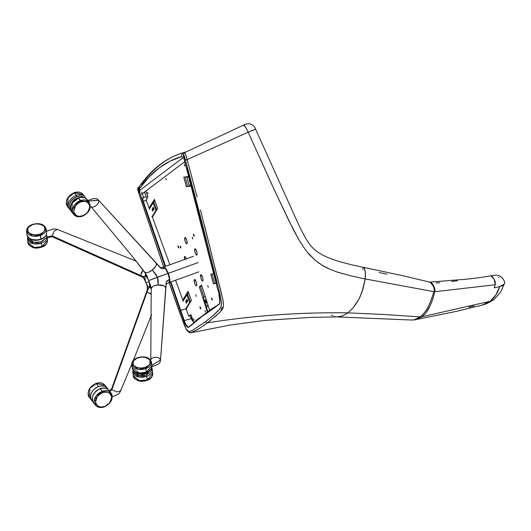 <?xml version="1.0" encoding="UTF-8"?>
<svg xmlns="http://www.w3.org/2000/svg" width="531" height="531" viewBox="0 0 531 531"><rect width="100%" height="100%" fill="white"/><g stroke="black" fill="none" stroke-linecap="round" stroke-linejoin="round"><path stroke-width="0.8" d="M189.155 332.32L191.034 332.572A14.503 3.969 75.1 0 1 190.636 332.771A14.503 3.969 75.1 0 1 187.954 331.072M221.168 309.805L222.23 307.336M206.818 304.774L207.488 306.978L206.818 304.774M206.234 301.92L206.313 303.214L205.696 302.325L206.3 302.152L205.696 302.325L205.192 300.765L205.809 300.586L205.192 300.765L205.145 299.457L206.347 302.351L206.313 303.214L205.849 302.73L205.112 299.471L206.234 301.92M205.251 296.457L203.393 297.858L207.827 311.651L203.393 297.858L205.251 296.457M184.629 259.467A3.299 0.909 73.9 0 1 184.622 256.573L184.622 256.573A3.299 0.909 73.9 0 1 184.708 256.526A3.299 0.909 73.9 0 1 186.315 258.862M186.919 243.835A3.299 0.909 73.9 0 1 186.832 243.875A3.299 0.909 73.9 0 1 185.093 241.127A3.299 0.909 73.9 0 1 184.914 237.589L184.914 237.589A3.299 0.909 73.9 0 1 185 237.543A3.299 0.909 73.9 0 1 186.739 240.291A3.299 0.909 73.9 0 1 186.919 243.835L186.076 243.331L184.961 240.676L184.655 238.439L185.087 237.536L186.686 240.125L187.171 242.508L186.919 243.835M196.901 255.053A3.299 0.909 73.9 0 1 196.815 255.092A3.299 0.909 73.9 0 1 195.076 252.344A3.299 0.909 73.9 0 1 194.897 248.807L194.897 248.807A3.299 0.909 73.9 0 1 194.983 248.76A3.299 0.909 73.9 0 1 196.722 251.508A3.299 0.909 73.9 0 1 196.901 255.053L196.065 254.548L195.129 252.51L194.645 250.134L195.069 248.754L196.676 251.342L197.154 253.725L196.901 255.053M202.782 280.965A3.299 0.909 73.9 0 1 202.696 281.012A3.299 0.909 73.9 0 1 200.957 278.264A3.299 0.909 73.9 0 1 200.778 274.719L200.778 274.719A3.299 0.909 73.9 0 1 200.871 274.68A3.299 0.909 73.9 0 1 202.61 277.428A3.299 0.909 73.9 0 1 202.782 280.965L201.946 280.461L201.01 278.43L200.526 276.047L200.95 274.666L202.557 277.262L203.034 279.638L202.782 280.965M196.437 285.764A3.299 0.909 73.9 0 1 196.351 285.811A3.299 0.909 73.9 0 1 194.611 283.063A3.299 0.909 73.9 0 1 194.432 279.518L194.432 279.518A3.299 0.909 73.9 0 1 194.519 279.479A3.299 0.909 73.9 0 1 196.258 282.226A3.299 0.909 73.9 0 1 196.437 285.764L195.594 285.26L194.658 283.222L194.167 280.368L194.598 279.465L196.204 282.061L196.689 284.437L196.437 285.764M193.722 318.792L194.18 320.372L193.722 318.792M204.913 310.343L205.417 311.903L204.913 310.343M165.898 178.35L166.376 179.923L165.918 178.343M147.525 192.229L148.003 193.802L147.525 192.229M184.264 164.471L184.748 166.044L184.264 164.471M193.384 234.098L194.054 236.302L193.384 234.098L194.007 234.987L194.16 236.122L193.788 236.109L193.384 234.098M211.497 297.991L212.168 300.194L211.497 297.991L212.121 298.88L212.281 300.015L211.909 300.002L211.497 297.991M199.921 306.739L200.592 308.942L199.921 306.739L200.545 307.628L200.698 308.763L200.326 308.75L199.921 306.739M177.945 245.76L178.615 247.964L177.945 245.76L178.569 246.649L178.728 247.785L178.356 247.771L177.945 245.76M180.367 247.453L180.288 246.152L180.839 248.037L180.348 246.172L180.912 247.638L180.786 248.057L180.367 247.459M207.734 285.519L208.311 287.404L207.734 285.519M192.195 237.125L192.773 239.016L192.195 237.125M195.766 294.552L196.344 296.444L195.766 294.552M191.074 314.963L189.959 315.806L193.476 322.005A13.182 3.631 73.9 0 1 189.959 315.806L188.744 316.157L190.656 314.71A1.646 0.451 73.9 0 1 190.695 314.691A1.646 0.451 73.9 0 1 191.538 315.985L193.722 322.788L191.074 314.963L188.744 316.157A13.182 3.631 73.9 0 1 188.246 314.863A13.182 3.631 -106.1 0 0 188.744 316.157L190.656 314.71L191.074 314.963M144.571 192.036L146.968 198.567L144.571 192.036M204.004 297.393L200.506 286.501L201.753 285.559L200.506 286.501L204.004 297.393M153.24 202.902L154.76 200.406L153.24 202.902M186.892 294.951L188.465 292.369L186.892 294.951M212.015 274.029L214.617 283.375L216.157 283.156L213.402 283.733L214.617 283.375L212.015 274.029M185.047 176.982L187.642 186.335L191.173 185.817L186.427 186.686L187.642 186.335L185.047 176.982M186.388 167.869L184.682 161.736L186.388 167.869M147.99 196.882L145.859 191.067L147.99 196.882L146.125 199.948L149.105 208.066L154.382 199.377L157.687 208.398L152.41 217.086L169.887 264.77L152.41 217.086L157.687 208.398L154.382 199.377L149.105 208.066L150.16 207.76L149.105 208.066L146.125 199.948L147.99 196.882M183.905 299.71L182.81 300.028L188.087 291.34L191.392 300.36L186.115 309.049L188.246 314.863L186.115 309.049L191.392 300.36L188.087 291.34L182.81 300.028L183.905 299.71M207.375 312.022L199.291 286.853L200.506 286.501L199.291 286.853L201.607 285.101L209.659 310.184L201.607 285.101L199.291 286.853L207.375 312.022M216.197 283.322L213.402 283.733L210.754 274.208L213.801 273.77L210.754 274.208L213.402 283.733L216.197 283.322M191.22 185.989L186.427 186.686L183.779 177.168L188.724 176.445L183.779 177.168L186.427 186.686L191.22 185.989M175.555 280.242L182.81 300.028L175.555 280.242M184.675 259.652L184.622 256.573L185.465 257.07L186.394 259.108M213.986 274.5L214.882 278.005L213.986 274.507M217.292 305.338L218.978 304.376A0.412 0.392 -127.1 0 1 219.25 303.878M243.417 125.203L244.778 125.927M245.262 126.564L246.377 128.449M274.939 191.26L293.278 229.525L299.132 240.138L304.947 249.059L299.132 240.138L289.415 221.772L274.939 191.26L248.176 132.232L255.066 129.272M364.299 278.795L350.506 275.755L336.973 271.965M328.204 268.54L323.1 265.878L315.673 260.681L308.982 254.216L305.73 250.101M197.101 197.021L187.144 159.579L248.176 132.232L187.144 159.579L194.373 186.666M200.439 209.811L221.892 295.176M222.608 298.283L223.013 300.347M223.199 301.555L223.465 304.15M223.451 305.909L223.339 306.825M223.166 307.588L222.768 308.63M222.25 309.56L219.708 312.487L222.243 309.573L223.232 307.349L223.491 304.847L222.987 300.174L204.807 226.717M217.259 314.737L214.139 317.419M210.741 320.206L207.329 322.855C253.672 315.52 300.526 312.182 347.891 312.845L352.909 308.086L358.764 299.457M433.084 294.247L433.734 291.645L365.215 278.948L361.936 292.249L358.783 299.451L361.91 292.269L365.023 279.97M192.262 332.506L194.611 331.444M197.227 329.877L200.738 327.574M203.964 325.324L207.329 322.855C253.672 315.52 300.526 312.182 347.891 312.845L342.654 315.839L337.231 316.894L342.654 315.839L347.891 312.845L352.909 308.086L357.642 301.475M194.286 322.29L190.888 325.569L207.15 312.255M210.349 309.699L211.995 308.577M197.406 319.476L195.82 320.797M141.638 191.956L142.202 193.616L140.35 194.465L165.055 266.509L140.35 194.465L144.751 192.521L142.202 193.616L143.43 197.3C142.182 198.594 141.969 199.968 142.786 201.435L146.297 200.426L143.231 201.242L165.606 266.31L142.952 200.287L142.846 198.289L143.43 197.3L146.277 196.696M139.082 187.078L138.604 187.403M138.498 188.147L138.618 189.315M203.678 315.295L196.988 320.153L188.684 327.262A0.412 0.392 -127.1 0 1 188.81 326.837A0.412 0.392 52.7 0 0 188.684 327.262L187.702 327.308L186.408 326.094L183.819 320.77L181.761 314.929L183.812 320.751L184.27 320.512A217.843 59.585 -104.9 0 0 182.219 314.691L181.761 314.929L180.235 310.555L181.761 314.929L182.219 314.691L180.666 310.33L180.235 310.555L170.484 282.067L180.235 310.555L186.235 308.85L180.666 310.33L170.936 281.908L182.219 314.691A217.843 59.585 75.1 0 1 184.27 320.512L183.812 320.751C185.651 325.662 187.27 327.826 188.684 327.269L188.684 327.262A0.412 0.392 -127.3 0 1 188.95 326.771A0.412 0.392 52.7 0 0 188.684 327.269L190.868 325.311A0.412 0.392 -127.3 0 0 190.815 325.33L197.14 319.954L217.033 305.544L215.964 306.659L210.077 310.177L203.698 315.361L216.163 306.586L209.327 310.834L196.988 320.153L191.499 325.224L190.602 325.802L190.815 325.33M363.868 267.451C343.291 263.137 324.295 258.418 314.332 249.358C308.604 244.691 302.63 233.547 296.271 219.449L255.59 129.159L248.176 132.232L245.395 126.756L243.351 125.25L184.41 152.669M184.343 152.722L184.781 152.928L184.383 152.709M185.153 153.572L185.797 155.132L184.556 152.702M187.144 159.579L185.472 160.037L187.144 159.579L186.222 156.366L186.773 158.185M365.434 277.029L365.368 272.224L364.08 267.524L365.394 272.191L365.215 278.948L434.265 291.731M248.176 132.232L272.224 185.372M304.947 249.059L306.984 251.76M307.383 252.271L315.666 260.681M317.346 262.009L319.237 263.396M321.122 264.664L329.87 269.29L337.915 272.277L350.506 275.755L365.189 278.974M331.596 315.175L333.017 315.945M334.43 316.469L335.141 316.649M335.838 316.775L337.231 316.894M359.859 297.26L362.846 289.415L364.85 280.939M365.507 275.928L365.288 271.593L364.385 268.016M363.722 267.458L363.29 267.916M363.164 268.182L362.713 269.469M184.277 320.538L191.273 318.673L184.277 320.538A9.89 2.701 75.1 0 0 188.678 326.91A9.89 2.701 75.1 0 1 184.277 320.538M143.43 197.3L142.587 198.063L142.354 199.178L142.786 201.435L143.231 201.242C142.52 199.855 142.607 198.614 143.483 197.512M142.786 201.435L165.148 266.476L142.786 201.435M216.489 283.269L186.866 168.274L205.046 240.251L216.489 283.269M217.365 288.028L184.675 160.979L183.46 154.707C184.184 155.444 184.861 157.222 185.472 160.037L211.597 260.416L220.126 295.11L221.454 303.818L221.049 306.858L219.17 309.898L213.674 315.089L205.577 321.647L207.329 322.855L199.351 328.497L190.974 332.678M181.761 314.929L170.378 282.107L181.761 314.929M139.441 195.036L137.881 189.228L139.992 193.384L138.053 189.016L138.883 193.33L163.714 266.993M163.462 267.093A8.237 2.316 70.2 0 1 163.548 267.053A8.237 2.316 70.2 0 1 168.267 273.346A8.237 2.316 70.2 0 1 169.124 282.558L184.124 324.62L186.003 328.616L188.014 331.118L189.461 331.477L192.176 330.547L205.577 321.647L207.329 322.855L219.708 312.487M186.222 156.366L185.797 155.132M184.41 152.696L183.368 153.983C182.863 153.937 184.177 159.712 184.615 160.999L217.318 288.048L186.268 167.192M186.036 166.176L186.58 168.354M186.142 166.701L186.275 167.238M217.312 288.048L219.15 294.187L219.847 300.831L219.622 303.194L218.984 304.376L217.053 305.816M205.577 321.647L212.208 316.343L219.9 308.989L221.128 306.606L221.334 301.92L220.265 295.74L213.568 268.294L199.815 214.119L185.02 158.371L183.46 154.707L184.675 160.979M219.111 303.951A0.412 0.392 52.9 0 0 218.984 304.376C220.146 302.982 220.113 299.617 218.885 294.28L219.15 294.187M185.684 301.163L186.308 302.053L186.354 303.367L185.684 301.163M187.171 302.099L186.401 299.995L187.138 299.783L186.401 299.995L186.779 299.438L187.483 301.601L187.012 302.139L186.381 300.712L186.713 299.491L187.071 299.663L187.543 301.223L187.171 302.099M185.538 309.035L189.607 302.491L190.198 302.318L189.607 302.491L186.859 294.964L187.768 294.698L190.417 301.96L187.768 294.698L186.859 294.964L182.783 301.515L186.859 294.964L189.607 302.491L185.538 309.035M187.257 300.035L187.543 301.296M187.609 301.435L187.264 299.935M151.999 209.121L152.669 211.325L151.999 209.121L152.702 211.305L152.623 210.01L151.999 209.121M153.486 210.057L152.716 207.953L153.094 207.395L153.798 209.559L153.486 210.057L153.837 209.466L153.22 207.429L152.716 207.953L153.452 207.74L152.716 207.953L152.696 208.67L153.486 210.057M154.083 202.663L153.167 202.922L149.158 209.373L153.167 202.922L154.083 202.663L156.745 209.951L154.083 202.663M156.552 210.269L155.915 210.455L153.167 202.922L155.915 210.455L156.552 210.269M151.906 216.9L155.915 210.455L151.906 216.9M153.572 207.993L153.857 209.254M153.578 207.893L153.924 209.393M182.876 157.8L139.573 190.516L140.031 192.341L139.573 190.516L182.876 157.8L181.735 156.579L170.132 161.092L159.22 167.915L149.038 177.029L139.64 188.379L139.573 190.516L139.64 188.379A3.299 3.1 -144.1 0 1 139.998 185.591A3.299 3.1 35.9 0 0 139.64 188.379C151.713 171.699 165.745 161.092 181.735 156.579L182.876 157.8M183.68 158.504L184.284 158.908L183.68 158.504M142.852 193.337L184.788 161.656L142.852 193.337M139.726 191.711L139.587 191.087M183.865 152.53L186.321 151.82L183.865 152.53A3.299 3.166 74.3 0 0 181.735 156.579A3.299 3.166 -105.7 0 1 183.865 152.53A843.673 232.578 -106.1 0 0 183.401 152.662A843.673 232.578 73.9 0 1 183.865 152.53A6.591 1.819 73.9 0 1 184.443 152.656A6.591 1.819 73.9 0 1 184.483 152.682M141.604 184.456A843.673 232.578 73.9 0 1 183.401 152.662L186.335 151.813M188.903 177.122L186.885 177.447L188.87 177.009L186.885 177.447L189.102 185.379L190.981 185.073L189.102 185.379L186.885 177.447L188.903 177.122M189.932 182.259L189.301 180.042L189.653 179.982L189.182 180.573L189.932 182.259M430.595 282.611L433.19 286.03L430.601 282.592L429.473 282.074M434.305 291.572L434.803 291.711L434.955 289.382M434.776 288.419L432.811 284.264L431.418 282.757L429.831 282.134L431.584 282.89M422.756 316.011L421.74 316.821L490.106 301.283L495.742 295.176L499.684 286.614L494.188 287.868L495.237 284.742L434.803 291.711L432.957 298.654M429.991 306.082L426.121 312.493M433.688 285.691L434.803 291.711L495.237 284.742L495.231 281.961L494.421 279.81L492.257 276.532L490.637 275.974M490.989 275.835L494.202 279.366L495.237 284.742L494.188 287.868L499.684 286.614L504.171 284.138C505.28 283.169 504.623 281.032 502.193 277.72C499.744 275.257 495.987 274.627 490.929 275.841C480.674 277.54 471.82 278.709 464.373 279.346L429.951 282.107M498.39 277.547L498.868 277.706M503.926 284.649L503.541 285.094M502.897 285.559L499.684 286.614C497.613 293.139 494.427 298.03 490.106 301.283L493.73 299.869L486.25 303.858L482.088 305.113L490.106 301.283L421.74 316.821L420.791 317.498M417.014 319.377L457.085 311.212L481.816 305.186M415.74 319.715L413.569 319.954M436.09 283.016L439.801 282.651M451.589 281.443L457.357 280.833M493.73 299.862L490.166 301.263M490.106 301.283L482.088 305.119M474.09 305.949L468.694 307.13M337.198 316.921L342.648 315.852L347.891 312.845L342.648 315.852L337.198 316.921L411.22 320.014L414.392 319.755L420.187 316.914L383.88 314.498L347.891 312.845L352.916 308.099L358.783 299.451L352.916 308.099L347.891 312.845L383.88 314.498L420.187 316.914L423.798 313.509L427.057 308.949L430.123 302.77L433.09 294.274M433.734 291.645L434.803 291.711L434.272 291.751L434.146 288.326L433.19 286.03M379.134 272.562L387.013 274.169M359.334 298.376L362.879 289.388L365.215 278.948L365.454 272.821L364.246 267.71M412.328 320.027L415.534 319.735L421.74 316.815L420.187 316.907L421.74 316.815C427.349 312.971 431.703 304.602 434.803 291.711L433.701 291.791M431.756 298.541L428.597 306.102M424.667 312.454L420.764 316.463M419.609 317.332L415.348 319.496M47.146 237.35L46.98 238.12A9.89 6.1 173.5 0 1 41.411 243.112L41.823 246.716A9.89 6.1 -6.5 0 0 47.491 240.337L41.498 246.968L37.595 247.751L33.28 247.307M46.569 232.425L46.569 232.903L46.569 232.425M46.549 233.428L46.516 233.998L46.549 233.428M32.205 224.739L32.544 224.613C36.128 222.98 40.057 223.591 44.319 226.458C45.467 230.441 44.04 232.983 40.024 234.078C36.44 235.711 32.517 235.1 28.249 232.239C27.101 228.25 28.535 225.708 32.544 224.613L32.298 224.46C28.276 226.14 26.358 228.396 26.55 231.237L26.962 234.848A9.89 6.1 -6.5 0 0 40.94 238.983L40.024 234.078L36.128 234.868L31.807 234.417L28.78 232.804L27.439 230.328L28.468 227.295L32.544 224.613L36.44 223.823L41.61 224.567L44.319 226.458L45.135 229.02L44.485 230.859L43.17 232.332L40.024 234.078L40.529 235.379A9.89 6.1 173.5 0 1 26.55 231.237L32.895 236.089L40.529 235.379L46.197 229A9.89 6.1 173.5 0 1 40.529 235.379L40.94 238.983A9.89 6.1 -6.5 0 0 46.516 233.998A9.89 6.1 173.5 0 1 40.94 238.983A9.89 6.1 173.5 0 1 26.955 234.748M148.799 293.225L151.348 294.068L147.034 292.037L147.552 287.875L146.642 284.344L147.87 286.368L145.912 282.711L149.105 281.576L149.842 286.674L149.111 287.344L147.87 286.368L151.202 288.585L149.503 287.251L149.868 284.855L148.74 280.574L149.098 281.563L145.912 282.711L143.662 277.859L140.596 275.436L143.523 276.618L144.844 276.611L145.341 280.979L144.844 276.611L145.7 273.744L145.155 276.034L145.686 275.967L146.071 274.992L144.777 272.277C147.054 273.12 149.563 272.337 152.311 269.934C155.264 267.743 156.572 265.44 156.247 263.031L98.574 200.24L88.319 201.136L98.408 200.061M163.369 267.153L164.331 267.179L165.599 268.361L168.267 273.346L198.023 262.639L168.267 273.346L169.854 279.797L169.741 281.709L168.871 282.598M93.111 401.675L90.867 398.947L90.655 395.117L91.538 392.661L93.104 390.351L95.222 388.373L98.567 386.555L96.217 383.574L95.885 383.827L96.217 383.574A9.89 7.268 141.7 0 0 89.341 397.44L89.945 388.42L96.217 383.574L104.853 385.174A9.89 7.268 141.7 0 0 96.217 383.574L98.567 386.555A9.89 7.268 -38.3 0 1 107.209 388.154A9.89 7.268 -38.3 0 1 107.939 389.389M70.404 208.736A8.901 6.545 -38.3 0 1 76.836 196.596L76.331 195.302A9.89 7.268 141.7 0 0 69.528 209.247M70.789 210.389L69.461 209.161A9.89 7.268 -38.3 0 1 76.331 195.302A9.89 7.268 -38.3 0 1 84.973 196.901L83.035 194.446A9.89 7.268 141.7 0 0 74.393 192.846L76.331 195.302L74.148 192.687L83.035 194.446C80.805 192.03 77.845 191.445 74.148 192.687L74.055 192.972M110.946 392.887L102.31 391.287L102.815 392.588C106.565 390.823 109.512 392.183 111.643 396.657C110.66 402.252 108.244 405.531 104.401 406.507C100.651 408.266 97.704 406.912 95.573 402.438C96.556 396.843 98.972 393.557 102.815 392.588L102.31 391.287L96.038 396.133L95.434 405.153C97.624 407.556 100.585 408.147 104.322 406.912L104.401 406.507L100.804 407.065L97.458 405.883L95.733 403.281L95.832 399.717L97.571 396.398L100.598 393.677L103.89 392.263L107.793 392.243L109.764 393.205L111.198 395.031L111.643 396.657L111.384 399.372L109.061 403.381L104.322 406.912C111.371 403.308 113.581 398.635 110.946 392.887L109.008 390.438A9.89 7.268 141.7 0 0 100.372 388.831L102.31 391.287A9.89 7.268 -38.3 0 1 110.946 392.887A9.89 7.268 -38.3 0 1 104.076 406.753L104.408 406.627M151.607 368.01A9.89 6.1 173.5 0 1 152.377 369.934A9.89 6.1 173.5 0 1 146.715 376.313L147.127 379.924A9.89 6.1 -6.5 0 0 152.789 373.545L147.127 379.924L139.487 380.634L133.142 375.782A9.89 6.1 -6.5 0 0 147.127 379.924L146.795 380.169M80.493 200.559A9.89 7.268 -38.3 0 1 89.128 202.158L80.493 200.559L74.221 205.397L73.617 214.418A9.89 7.268 -38.3 0 1 80.493 200.559L80.997 201.853L84.595 201.295L87.94 202.477L89.659 205.079L89.772 207.727L88.365 211.212L86.022 213.801L82.584 215.772L78.98 216.336L76.915 215.885L75.07 214.643L73.915 212.553L73.802 209.904L74.732 207.229L76.331 204.979L78.774 202.942L80.997 201.853L78.548 198.103L80.493 200.559M82.584 215.772C78.827 217.537 75.887 216.183 73.756 211.703C74.738 206.108 77.148 202.829 80.997 201.853C84.748 200.094 87.688 201.448 89.825 205.922C88.836 211.517 86.427 214.803 82.584 215.772L82.252 216.024A9.89 7.268 -38.3 0 1 73.617 214.418C75.8 216.827 78.761 217.411 82.504 216.177C89.553 212.579 91.763 207.906 89.128 202.158L87.19 199.702A9.89 7.268 141.7 0 0 78.548 198.103L78.548 198.103A9.89 7.268 -38.3 0 1 87.124 199.623M78.993 197.724A6.91 5.078 141.7 0 0 77.015 198.156L77.015 198.156A6.91 5.078 141.7 0 0 71.639 203.532M150.319 362.998L150.014 362.5M146.244 372.191A9.89 6.1 -6.5 0 0 151.906 365.813L146.244 372.191L145.833 368.58L146.244 372.191L139.527 373.021L132.259 368.049A9.89 6.1 -6.5 0 0 146.244 372.191M151.494 362.202A9.89 6.1 173.5 0 1 145.833 368.58L145.328 367.279L141.425 368.069L137.111 367.618L134.077 366.005L132.876 364.186L132.737 362.872L133.387 361.034L136.812 358.246L141.744 357.031L146.058 357.476L149.623 359.66L150.432 362.228L149.788 364.06L148.468 365.534L145.328 367.279C141.744 368.919 137.814 368.302 133.553 365.441C132.405 361.458 133.832 358.916 137.848 357.814L137.848 357.814C141.432 356.182 145.355 356.799 149.623 359.66C150.771 363.642 149.337 366.184 145.328 367.279L145.833 368.58L151.494 362.202L151.906 365.813C151.74 374.62 134.423 376.618 132.259 368.049L131.847 364.445L138.193 369.297L145.833 368.58A9.89 6.1 173.5 0 1 131.847 364.445C131.661 361.604 133.573 359.341 137.595 357.662C145.009 355.803 149.642 357.317 151.494 362.202M94.478 399.491L95.567 401.091M136.819 372.789A6.618 4.082 -6.5 0 0 145.248 373.797L145.149 372.915L145.248 373.797A6.618 4.082 -6.5 0 0 148.534 371.448M148.899 379.167L147.83 379.745M145.7 380.508L142.899 380.959L138.578 380.508M134.077 372.649L134.808 371.813M69.461 209.161L67.523 206.712L68.121 197.691L74.393 192.846A9.89 7.268 141.7 0 0 67.523 206.712C64.888 200.964 67.098 196.291 74.148 192.687M73.617 214.418L71.678 211.969L72.276 202.948L78.548 198.103A9.89 7.268 141.7 0 0 71.678 211.969C69.043 206.22 71.254 201.548 78.303 197.944L78.216 198.229M151.222 368.806L146.211 375.012L146.715 376.313A9.89 6.1 173.5 0 1 132.73 372.178L139.076 377.03L146.715 376.313L146.211 375.012L139.016 375.603L133.606 370.817M97.644 389.9A6.339 4.66 141.7 0 0 95.6 391.52M104.322 406.912L104.076 406.753A9.89 7.268 -38.3 0 1 95.434 405.153A9.89 7.268 -38.3 0 1 102.31 391.287L100.372 388.831A9.89 7.268 -38.3 0 1 108.941 390.351M93.562 402.783A9.89 7.268 -38.3 0 1 100.372 388.831A9.89 7.268 141.7 0 0 93.496 402.697C90.861 396.949 93.071 392.276 100.127 388.679C103.864 387.444 106.824 388.028 109.008 390.438M148.076 371.401L144.624 372.828L140.695 373.24M139.414 373.134L137.058 372.563M86.965 201.873L86.327 200.267M147.127 379.924L146.715 376.313A9.89 6.1 -6.5 0 0 152.39 370.041M151.143 368.534L151.123 370.857L149.543 373.101L146.211 375.012L142.846 375.762L139.434 375.669L136.474 374.767L134.104 372.696L133.62 370.598M136.792 372.769L139.613 374.176L143.397 374.275L146.861 373.027L148.66 371.249M92.726 401.416A9.89 7.268 -38.3 0 1 91.697 400.42A9.89 7.268 -38.3 0 1 98.567 386.555L101.235 385.951L104.514 386.296L106.99 387.895L108.085 389.774M97.784 389.827L95.381 391.765M151.859 365.388L160.515 359.925C159.526 356.155 150.744 356.62 150.625 360.449C150.744 356.62 159.526 356.155 160.515 359.925L151.859 365.388M84.907 196.815A9.89 7.268 141.7 0 0 76.331 195.302L76.836 196.596L80.958 196.085L84.389 197.778M70.51 208.889L69.594 206.446L69.906 203.565L71.386 200.678L73.822 198.236L76.836 196.596L79.311 196.052L81.641 196.211L84.409 197.797M79.451 197.705L77.015 198.156L74.672 199.424L72.787 201.322L71.632 203.565M90.954 206.599C93.416 208.822 100.193 203.174 98.574 200.24C100.193 203.174 93.416 208.822 90.954 206.599L90.29 206.758M165.871 288.379L165.533 287.032L163.827 285.811L158.172 285.034L158.178 280.109L157.441 277.182L167.988 273.445L169.528 279.299L166.94 280.932L166.103 282.791L160.515 360.283L165.891 287.895C164.358 285.572 161.782 284.616 158.172 285.034C154.514 285.107 152.198 286.388 151.216 288.877L149.344 282.3L150.691 285.877M111.842 389.747L109.864 391.513L111.842 389.747L111.616 388.884L111.842 389.747L116.767 391.878L120.477 391.214L116.767 391.878L111.842 389.747L147.034 292.037L111.842 389.747M120.258 390.338L120.132 392.011L118.586 394.035L112.253 396.856M91.027 206.685L133.46 257.754L144.777 272.277L148.74 280.574L157.441 277.182L158.172 285.034L154.933 285.605M166.077 283.693L160.448 360.881C160.096 362.706 158.842 364.034 156.685 364.857L151.919 366.689M198.886 271.852L169.124 282.558A8.237 2.316 70.2 0 1 169.031 282.585L166.097 283.912M146.496 272.795L144.777 272.277L146.715 275.556L148.74 280.574L167.988 273.445L169.528 279.299L168.194 273.405L165.632 268.606L167.988 273.445L165.32 268.454L162.201 268.732L161.099 268.321L156.247 263.031L156.399 264.71L155.464 266.608L152.311 269.934L149.145 271.965M165.838 288.512L166.336 281.828L169.528 279.299L169.031 282.578L169.668 279.021L168.194 273.405L165.592 268.507L163.309 267.126C160.727 267.777 159.658 267.903 160.11 267.485L156.18 262.951M166.581 270.007L165.32 268.454L162.201 268.732L160.209 267.597L98.494 200.147L156.247 263.031M169.19 282.167L168.599 282.718M152.025 287.125L151.209 288.745M151.209 288.645L151.169 288.174M157.441 277.182L152.311 269.934L155.955 274.374L157.441 277.182M145.686 275.967L148.036 278.941L146.49 276.571L145.282 275.967M163.077 267.239L165.32 268.454L163.515 267.093L161.729 267.644M145.826 273.963L133.46 257.754L90.987 206.639M109.273 390.77L111.616 388.884L146.815 291.214L147.034 292.037L148.992 287.311L147.021 292.03M151.162 288.101L150.744 286.813L149.842 286.674M151.016 287.364L150.704 286.773M150.977 286.966L151.162 288.121M151.069 287.463L151.216 288.877M147.034 292.037C147.85 289.056 147.724 286.488 146.642 284.337L145.945 282.791M169.741 280.58L169.741 280.003M166.96 270.684L166.767 270.339M164.524 267.524L164.139 267.345M139.003 264.816L145.129 272.755M145.793 273.896L146.065 274.885M143.065 270.053L140.596 275.436C143.085 276.624 144.498 277.009 144.844 276.611L145.155 276.034M140.596 275.436C143.091 276.804 144.678 278.656 145.341 280.979L145.879 282.771C144.04 277.64 142.647 277.109 141.306 276.558L140.596 275.436L52.164 235.897L140.596 275.436L141.306 276.551L52.894 237.045L52.164 235.897L52.894 237.045L52.357 236.899C50.949 236.945 52.861 236.381 46.993 238.12L47.08 238.054M141.04 273.226L142.846 270.319M136.089 261.093L57.56 229.492L54.202 231.138L52.164 235.897L54.202 231.138L57.56 229.492L56.797 229.206L53.538 228.941L46.224 231.304M46.403 234.543L46.516 233.998M26.962 234.848C29.59 240.092 34.223 241.605 40.86 239.388L39.805 239.494M43.595 245.966L42.526 246.537M37.256 239.979L32.272 239.534M46.409 238.027L46.841 238.585M41.823 246.716L34.19 247.433L27.844 242.581A9.89 6.1 -6.5 0 0 41.823 246.716L41.411 243.112A9.89 6.1 173.5 0 1 27.433 238.97L33.778 243.822L41.411 243.112A9.89 6.1 -6.5 0 0 46.98 238.12L46.98 238.12M28.302 237.616L33.718 242.395L40.907 241.811L42.4 241.16L45.54 238.293L46.927 237.861L46.635 235.286L46.648 236.892L52.164 235.897L46.648 236.892L46.927 237.861L45.54 238.293L46.808 238.127L45.54 238.293L40.907 241.811L41.411 243.112L40.907 241.811L35.816 242.621L31.847 241.857L29.132 239.972L28.316 237.397M216.9 305.604L219.117 303.944C220.02 304.708 219.94 301.489 218.865 294.28M243.351 125.23C245.674 123.909 248.07 123.504 250.526 124.002C253.041 124.991 254.734 126.71 255.597 129.159M191.85 332.612L230.042 325.045L265.042 320.399L310.801 317.385L337.49 316.901M139.394 186.866L138.856 187.091M191.06 325.131C192.653 324.175 195.481 320.684 197.671 319.237L203.818 314.883C207.429 311.505 213.854 307.409 216.874 305.63M188.678 326.91L191.027 325.158M138.903 187.085C138.352 188.571 136.294 185.691 139.348 194.97L163.654 267.013M169.07 282.578L179.989 313.529L186.295 329.359L187.828 331.43L189.321 332.433M190.828 332.718L191.817 332.612M184.615 160.999L186.255 167.165M139.68 191.558C138.916 188.844 139.029 186.852 140.011 185.571C152.297 168.526 166.761 157.554 183.401 152.662M504.165 284.138L500.68 292.004L493.73 299.869M429.778 282.12L401.682 275.47L363.894 267.432M47.226 238.047L47.491 240.337C47.133 243.921 45.221 246.178 41.743 247.121C35.106 249.338 30.473 247.818 27.844 242.581L27.698 236.853M46.536 232.001L46.197 229C44.345 224.115 39.712 222.602 32.298 224.454M163.548 267.053L193.304 256.347M107.209 388.154L104.853 385.174C102.622 382.758 99.662 382.174 95.965 383.422C88.916 387.019 86.706 391.692 89.341 397.44L91.697 400.42M151.64 367.93L152.789 373.545C152.437 377.123 150.519 379.386 147.041 380.329C140.403 382.539 135.77 381.026 133.142 375.782L133.002 370.054M87.19 199.702C85.006 197.3 82.039 196.709 78.303 197.944M95.434 405.153L93.496 402.697M150.446 359.918L150.797 359.766L151.209 288.751M85.863 198.475L84.973 196.901M87.788 200.466L92.938 198.8C95.434 198.229 97.127 198.508 98.003 199.636L98.494 200.147M168.878 282.665L169.09 282.538C169.781 281.795 169.98 280.647 169.701 279.094L168.201 273.392M120.477 391.214L131.821 364.007M133.301 360.403L151.6 314.737M138.73 264.465L133.46 257.754M151.076 287.583L151.149 288.028M146.815 291.207C147.678 288.247 147.366 285.439 145.879 282.771M46.416 234.496C45.613 236.693 43.761 238.326 40.86 239.388"/></g></svg>
